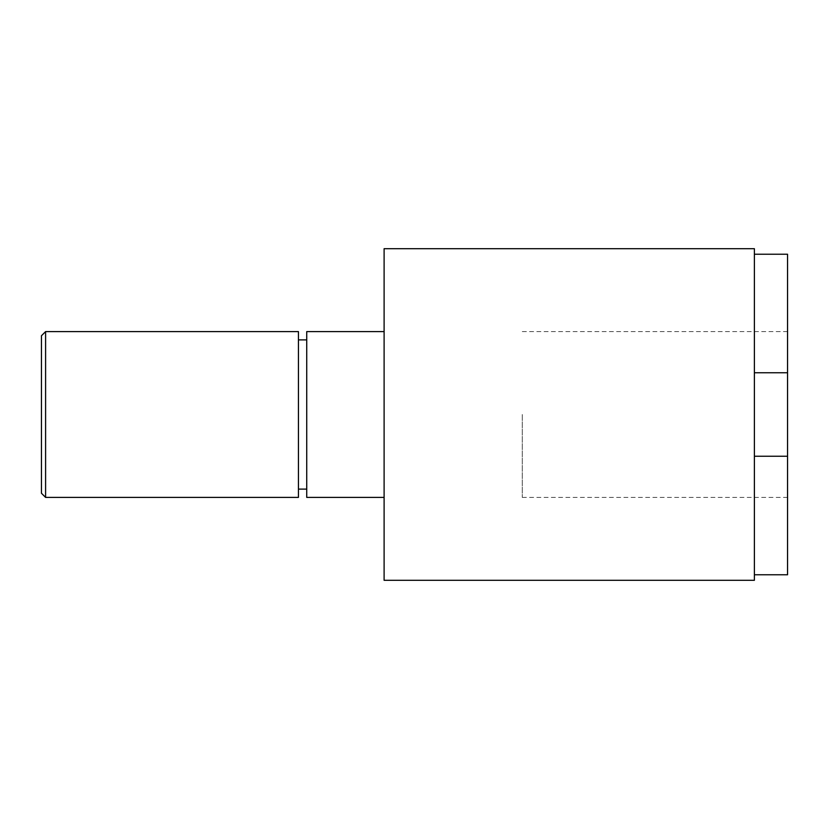 <?xml version="1.0" encoding="UTF-8"?>
<svg xmlns="http://www.w3.org/2000/svg" width="829" height="829" viewBox="0 0 829 829"><rect width="100%" height="100%" fill="white"/><g stroke="black" fill="none" stroke-linecap="round" stroke-linejoin="round"><path stroke-width="0.62" stroke-dasharray="4.14 3.11" d="M41.45 493.255L41.45 335.745M45.595 497.4L45.595 331.6M298.44 331.6L298.44 497.4M384.107 580.3L384.107 414.5L384.107 497.4L306.73 497.4L306.73 331.6L384.107 331.6L384.107 414.5L384.107 331.6M384.107 497.4L384.107 248.7M754.39 580.3L754.39 248.7M522.27 414.5L522.27 497.4L522.27 414.5M787.55 414.5L787.55 497.4L787.55 414.5M754.39 372.77L754.39 254.223L754.39 456.23L787.55 456.23L787.55 372.77L754.39 372.77L754.39 574.777L754.39 456.23M787.55 372.77L787.55 254.223M787.55 574.777L787.55 456.23M522.27 497.4L787.55 497.4M522.27 331.6L787.55 331.6"/><path stroke-width="1.24" d="M41.45 493.255L45.595 497.4L298.44 497.4L298.44 331.6L45.595 331.6L41.45 335.745L41.45 493.255M45.595 331.6L45.595 497.4M384.107 497.4L306.73 497.4L306.73 331.6L384.107 331.6M384.107 248.7L384.107 580.3L754.39 580.3L754.39 248.7L384.107 248.7M754.39 372.77L787.55 372.77L787.55 456.23L754.39 456.23M754.39 254.223L787.55 254.223L787.55 372.77M787.55 456.23L787.55 574.777L754.39 574.777M298.44 339.89L306.73 339.89M298.44 489.11L306.73 489.11"/></g></svg>
